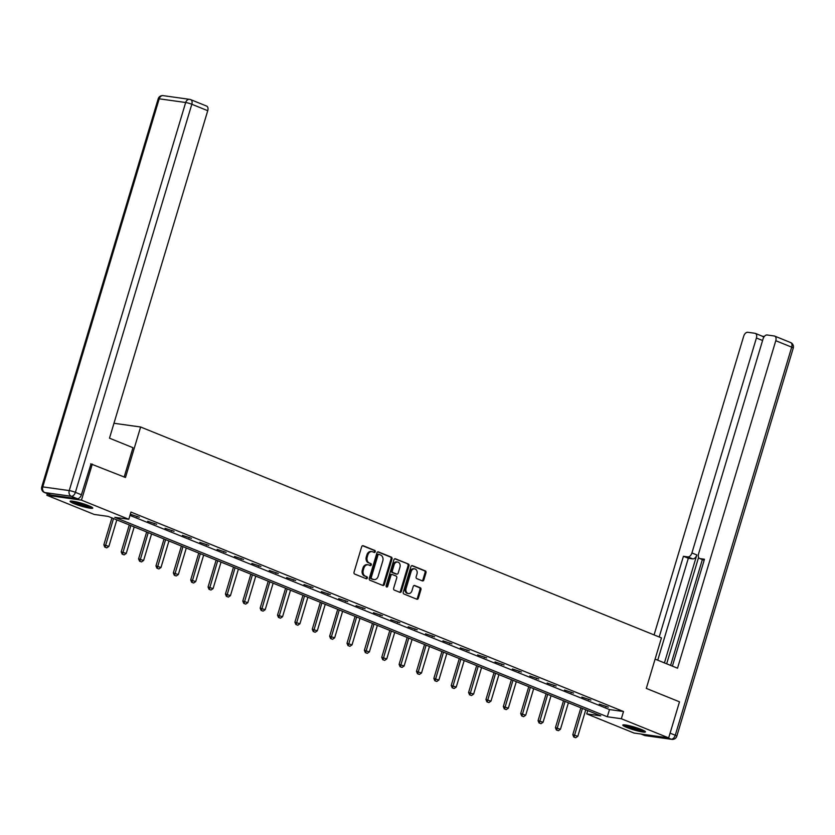 <?xml version="1.0" encoding="UTF-8"?>
<svg xmlns="http://www.w3.org/2000/svg" width="835" height="835" viewBox="0 0 835 835"><rect width="100%" height="100%" fill="white"/><g stroke="black" fill="none" stroke-linecap="round" stroke-linejoin="round"><path stroke-width="1.25" d="M375.28 551.747A1.044 0.814 98 0 0 374.811 550.442L363.204 545.746A1.493 1.169 98 0 0 361.68 546.716L354.03 572.205A1.493 1.169 98 0 0 354.698 574.062L366.314 578.77A1.044 0.814 98 0 0 366.909 576.787L365.406 576.171A4.77 3.726 98 0 1 363.267 570.221L363.903 568.103A4.77 3.726 98 0 1 368.068 564.794A4.77 3.726 98 0 1 368.757 564.982L370.26 565.598A1.044 0.814 98 0 0 370.855 563.615L369.352 563.009A4.77 3.726 98 0 1 367.223 557.06L367.859 554.931A4.77 3.726 98 0 1 372.013 551.632A4.77 3.726 98 0 1 372.713 551.82L374.216 552.426A1.044 0.814 98 0 0 375.28 551.747M373.829 552.269A1.044 0.814 98 0 0 373.871 550.307L362.547 545.725M365.928 578.603A1.044 0.814 98 0 0 365.97 576.651L365.406 576.171M369.874 565.441A1.044 0.814 98 0 0 369.926 563.479L369.352 563.009M626.814 727.462A11.836 1.419 16.7 0 1 622.774 725.083A11.836 1.419 16.7 0 1 629.506 725.772A11.836 1.419 16.7 0 1 641.405 729.508A11.836 1.419 16.7 0 1 645.445 731.888A11.836 1.419 16.7 0 1 638.712 731.199A11.836 1.419 16.7 0 1 626.814 727.462M74.138 503.672A11.836 1.419 16.7 0 1 70.098 501.292A11.836 1.419 16.7 0 1 76.83 501.981A11.836 1.419 16.7 0 1 88.729 505.718A11.836 1.419 16.7 0 1 92.768 508.097A11.836 1.419 16.7 0 1 86.036 507.409A11.836 1.419 16.7 0 1 74.138 503.672M422.333 580.878A1.493 1.169 98 0 0 423.846 579.908L425.996 572.758A1.493 1.169 98 0 0 425.328 570.9L412.427 565.681A1.493 1.169 98 0 0 410.914 566.652L403.263 592.14A1.493 1.169 98 0 0 403.931 593.998L416.832 599.217A1.493 1.169 98 0 0 418.345 598.246L420.944 589.604A1.493 1.169 98 0 0 420.276 587.746L414.755 585.512A1.493 1.169 98 0 0 413.231 586.494L411.947 590.773A3.987 3.121 98 0 1 408.472 593.539A3.987 3.121 98 0 1 406.102 588.404L411.133 571.62A3.987 3.121 98 0 1 414.609 568.865A3.987 3.121 98 0 1 416.989 573.989L416.143 576.787A1.493 1.169 98 0 0 416.811 578.645L422.333 580.878M90.681 463.832L125.48 477.495L140.624 426.998L661.456 637.898L646.311 688.395L679.492 701.828L668.668 737.9L634.057 733.057L586.744 713.894L600.772 715.856L108.216 516.406L94.188 514.443L46.875 495.28L81.475 500.134L128.799 519.286L114.771 517.324L607.316 716.774L621.344 718.737L668.668 737.9M92.299 464.062L81.475 500.134M129.968 515.393L609.487 709.562L623.515 711.524L130.959 512.074L128.799 519.286M623.515 711.524L621.344 718.737M392.012 558.991A1.493 1.169 98 0 0 391.344 557.133L378.443 551.914A1.493 1.169 98 0 0 376.929 552.885L369.279 578.373A1.493 1.169 98 0 0 369.947 580.231L382.847 585.46A1.493 1.169 98 0 0 384.361 584.479L392.012 558.991L391.072 558.865A1.493 1.169 98 0 0 390.404 557.008L377.796 551.893M395.435 558.792L408.336 564.022A1.493 1.169 98 0 1 409.004 565.879L401.353 591.368A1.493 1.169 98 0 1 399.84 592.339L394.318 590.105A1.493 1.169 98 0 1 393.65 588.247L396.75 577.903A1.493 1.169 98 0 0 396.082 576.046L392.419 574.563A1.493 1.169 98 0 0 390.905 575.545L387.68 586.306A1.044 0.814 98 0 1 386.146 585.679L393.922 559.774A1.493 1.169 98 0 1 395.435 558.792L394.997 558.73M140.624 426.998L113.957 423.272M130.312 514.235L139.32 517.262L130.312 514.224M147.67 521.259L156.688 524.296L147.67 521.259M165.038 528.294L174.056 531.321L165.038 528.294M182.406 535.329L191.424 538.356L182.406 535.329M199.774 542.353L208.792 545.391L199.774 542.353M217.142 549.388L226.16 552.426L217.142 549.388M234.51 556.423L243.528 559.46L234.51 556.423M251.878 563.458L260.906 566.485L251.878 563.458M269.256 570.493L278.274 573.52L269.256 570.493M286.624 577.528L295.642 580.555L286.624 577.528M303.992 584.552L313.01 587.59L303.992 584.552M321.36 591.587L330.378 594.624L321.36 591.587M338.728 598.622L347.746 601.659L338.728 598.622M356.096 605.657L365.114 608.684L356.096 605.657M373.464 612.692L382.482 615.719L373.464 612.692M390.832 619.716L399.85 622.753L390.832 619.716M408.2 626.751L417.218 629.788L408.2 626.751M425.568 633.786L434.586 636.823L425.568 633.786M442.936 640.821L451.954 643.848L442.936 640.821M460.304 647.856L469.322 650.883L460.304 647.856M477.672 654.89L486.69 657.917L477.672 654.89M495.04 661.915L504.058 664.952L495.04 661.915M512.408 668.95L521.426 671.987L512.408 668.95M529.776 675.985L538.794 679.012L529.776 675.985M547.144 683.02L556.162 686.046L547.144 683.02M564.512 690.054L573.53 693.081L564.512 690.054M581.88 697.079L590.898 700.116L581.88 697.079M599.248 704.114L608.266 707.151L599.248 704.114M47.365 493.652L46.875 495.28M587.736 710.575L586.744 713.894M609.487 709.562L607.316 716.774M136.982 516.928L137.149 516.374M154.35 523.962L154.517 523.409M171.718 530.997L171.885 530.444M189.086 538.032L189.253 537.479M206.454 545.067L206.621 544.514M223.822 552.092L223.989 551.549M241.19 559.126L241.357 558.573M258.568 566.161L258.725 565.608M275.936 573.196L276.093 572.643M293.304 580.231L293.461 579.678M310.672 587.266L310.839 586.713M328.04 594.29L328.207 593.737M345.408 601.325L345.575 600.772M362.776 608.36L362.943 607.807M380.144 615.395L380.311 614.842M397.512 622.43L397.679 621.877M414.88 629.454L415.047 628.901M432.248 636.489L432.415 635.936M449.616 643.524L449.783 642.971M466.984 650.559L467.151 650.006M484.352 657.594L484.519 657.041M501.72 664.618L501.887 664.076M519.088 671.653L519.255 671.1M536.456 678.688L536.623 678.135M553.824 685.723L553.991 685.17M571.192 692.758L571.359 692.205M588.56 699.793L588.727 699.239M605.928 706.817L606.095 706.264M372.013 551.632L371.074 551.497A4.77 3.726 98 0 0 366.92 554.805L367.859 554.931M368.423 562.873A4.77 3.726 98 0 1 366.283 556.924L366.92 554.805M368.068 564.794L367.129 564.669A4.77 3.726 98 0 0 362.974 567.967L363.903 568.103M364.467 576.046A4.77 3.726 98 0 1 362.338 570.096L362.974 567.967M382.555 585.345A1.493 1.169 98 0 0 383.422 584.354L391.072 558.865M379.048 554.388A1.044 0.814 98 0 0 377.994 555.066L371.272 577.444A1.044 0.814 98 0 0 371.742 578.739L373.329 579.386A4.77 3.726 98 0 0 374.028 579.573A4.77 3.726 98 0 0 378.182 576.265L382.774 560.974A4.77 3.726 98 0 0 380.635 555.024L379.048 554.388M378.735 554.336L378.119 554.252A1.044 0.814 98 0 0 377.055 554.931L377.994 555.066M374.028 579.573L373.088 579.438A4.77 3.726 98 0 1 372.389 579.25L370.813 578.613A1.044 0.814 98 0 1 370.343 577.309L377.055 554.931M394.788 558.782L408.336 564.022M399.558 592.224A1.493 1.169 98 0 0 400.414 591.232L408.064 565.744A1.493 1.169 98 0 0 407.397 563.886M391.49 574.438A1.493 1.169 98 0 0 389.966 575.409L386.741 586.17L387.68 586.306M386.323 586.765A1.044 0.814 98 0 0 386.741 586.17M399.965 567.184A3.987 3.121 98 0 0 397.596 562.049A3.987 3.121 98 0 0 394.12 564.815L392.346 570.722A1.493 1.169 98 0 0 393.014 572.58L396.677 574.062A1.493 1.169 98 0 0 398.191 573.092L399.965 567.184M397.596 562.049L396.667 561.924A3.987 3.121 98 0 0 393.191 564.679L394.12 564.815M396.187 574A1.493 1.169 98 0 1 395.738 573.937L392.085 572.455A1.493 1.169 98 0 1 391.417 570.597L393.191 564.679M414.609 568.865L413.68 568.729A3.987 3.121 98 0 0 410.204 571.495L411.133 571.62M408.472 593.539L407.543 593.403A3.987 3.121 98 0 1 405.163 588.278L410.204 571.495M416.55 599.102A1.493 1.169 98 0 0 417.416 598.11L420.005 589.479A1.493 1.169 98 0 0 419.337 587.621L414.097 585.502M422.051 580.763A1.493 1.169 98 0 0 422.917 579.782L425.057 572.622A1.493 1.169 98 0 0 424.389 570.764L411.78 565.66M111.921 517.909L103.843 544.817L108.874 546.403L116.827 519.892M104.824 547.134L106.776 547.843L104.824 547.134L103.843 544.817M113.487 518.545L105.106 547.165M108.874 546.403L106.776 547.843M90.963 506.709A10.239 1.232 16.7 0 1 80.066 504.298A10.239 1.232 16.7 0 1 72.374 501.125M75.275 501.637A9.477 1.138 -163.3 0 0 80.41 503.515A9.477 1.138 -163.3 0 0 88.26 505.53M71.392 501.042A11.763 1.409 -163.3 0 0 79.816 504.413A11.763 1.409 -163.3 0 0 91.829 507.179M643.628 730.5A10.239 1.232 16.7 0 1 632.742 728.089A10.239 1.232 16.7 0 1 625.05 724.926M627.951 725.427A9.477 1.138 -163.3 0 0 633.087 727.316A9.477 1.138 -163.3 0 0 640.925 729.32M624.058 724.832A11.763 1.409 -163.3 0 0 632.492 728.203A11.763 1.409 -163.3 0 0 644.505 730.969M124.196 476.973L132.974 447.696L109.489 438.187L207.738 110.7L191.82 104.25L75.39 492.337L81.402 494.769L91.036 463.884M50.82 494.998L77.29 498.704L71.278 496.272L44.808 492.567L50.82 494.998A4.551 2.776 112 0 1 50.413 494.884L44.401 492.452A4.551 2.776 -68 0 0 44.808 492.567A4.551 3.559 98 0 1 42.773 486.878L69.242 490.583L185.673 102.507L159.203 98.801L42.773 486.878A4.551 0.543 -163.3 0 0 41.75 486.93A4.551 4.551 0 0 0 44.401 492.452M206.235 105.972A4.551 2.776 112 0 1 206.642 106.087A4.551 2.776 112 0 1 207.738 110.7M81.402 494.769A4.551 2.776 112 0 1 77.29 498.704M655.089 659.118L677.519 668.198L775.778 340.711A4.551 2.776 -68 0 0 774.682 336.098A4.551 2.776 -68 0 0 774.264 335.994L767.156 334.992A4.551 2.776 -68 0 0 763.054 338.927L698.561 553.887A4.551 2.776 -68 0 0 699.657 558.5A4.551 2.776 -68 0 0 700.074 558.615L704.155 560.264M672.394 666.121L704.469 559.231L700.074 558.615M762.585 340.503L756.416 337.998A4.551 2.776 -68 0 0 755.32 333.384A4.551 2.776 -68 0 0 754.903 333.28L747.795 332.288A4.551 2.776 -68 0 0 743.693 336.223L654.076 634.913M764.338 336.484L762.251 336.192M687.821 556.893A4.551 2.776 -68 0 0 691.923 552.958L696.818 554.941A4.551 2.776 112 0 1 692.716 558.876L687.821 556.893L683.427 556.277L659.212 636.99M756.416 337.998L691.923 552.958M670.599 665.401L702.35 559.586M696.818 554.941L664.43 662.896M698.592 557.383L666.664 663.804M762.031 336.161A4.551 2.776 112 0 1 762.438 336.275A4.551 2.776 112 0 1 763.597 337.601M692.716 558.876L688.322 558.26L657.74 660.193M688.322 558.26L683.427 556.277M129.289 524.944L121.211 551.851L126.242 553.438L134.195 526.927M122.192 554.158L124.144 554.878L122.192 554.158L121.211 551.851M130.855 525.57L122.474 554.2M126.242 553.438L124.144 554.878M146.657 531.978L138.589 558.886L143.61 560.473L151.563 533.962M139.56 561.193L141.512 561.913L139.56 561.193L138.589 558.886M148.223 532.605L139.842 561.235M143.61 560.473L141.512 561.913M164.025 539.003L155.957 565.921L160.978 567.508L168.931 540.997M156.928 568.228L158.88 568.948L156.928 568.228L155.957 565.921M165.591 539.64L157.21 568.27M160.978 567.508L158.88 568.948M181.393 546.038L173.325 572.946L178.346 574.543L186.299 548.021M174.296 575.263L176.248 575.973L174.296 575.263L173.325 572.946M182.959 546.674L174.578 575.305M178.346 574.543L176.248 575.973M198.761 553.073L190.693 579.981L195.714 581.567L203.667 555.056M191.664 582.298L193.616 583.007L191.664 582.298L190.693 579.981M200.327 553.709L191.946 582.329M195.714 581.567L193.616 583.007M216.129 560.108L208.061 587.015L213.082 588.602L221.035 562.091M209.032 589.333L210.984 590.042L209.032 589.333L208.061 587.015M217.695 560.734L209.314 589.364M213.082 588.602L210.984 590.042M233.497 567.142L225.429 594.05L230.45 595.637L238.403 569.126M226.4 596.357L228.352 597.077L226.4 596.357L225.429 594.05M235.063 567.769L226.682 596.399M230.45 595.637L228.352 597.077M250.865 574.167L242.797 601.085L247.818 602.672L255.771 576.16M243.768 603.392L245.72 604.112L243.768 603.392L242.797 601.085M252.431 574.804L244.05 603.434M247.818 602.672L245.72 604.112M268.233 581.202L260.165 608.12L265.186 609.707L273.139 583.185M261.136 610.427L263.088 611.147L261.136 610.427L260.165 608.12M269.799 581.838L261.418 610.468M265.186 609.707L263.088 611.147M285.601 588.237L277.533 615.144L282.554 616.731L290.507 590.22M278.504 617.462L280.456 618.171L278.504 617.462L277.533 615.144M287.167 588.873L278.786 617.503M282.554 616.731L280.456 618.171M302.969 595.272L294.901 622.179L299.922 623.766L307.875 597.255M295.872 624.496L297.824 625.206L295.872 624.496L294.901 622.179M304.535 595.908L296.154 624.528M299.922 623.766L297.824 625.206M320.337 602.306L312.269 629.214L317.29 630.801L325.243 604.289M313.24 631.521L315.192 632.241L313.24 631.521L312.269 629.214M321.903 602.933L313.522 631.563M317.29 630.801L315.192 632.241M337.716 609.331L329.637 636.249L334.658 637.836L342.611 611.324M330.608 638.556L332.56 639.276L330.608 638.556L329.637 636.249M339.271 609.967L330.89 638.598M334.658 637.836L332.56 639.276M355.084 616.366L347.005 643.284L352.026 644.87L359.979 618.359M347.976 645.591L349.928 646.311L347.976 645.591L347.005 643.284M356.639 617.002L348.258 645.632M352.026 644.87L349.928 646.311M372.452 623.401L364.373 650.308L369.394 651.905L377.357 625.384M365.344 652.626L367.296 653.335L365.344 652.626L364.373 650.308M374.017 624.037L365.626 652.667M369.394 651.905L367.296 653.335M389.82 630.435L381.741 657.343L386.762 658.93L394.725 632.419M382.712 659.66L384.664 660.37L382.712 659.66L381.741 657.343M391.385 631.072L382.994 659.692M386.762 658.93L384.664 660.37M407.188 637.47L399.109 664.378L404.14 665.965L412.093 639.453M400.09 666.695L402.032 667.405L400.09 666.695L399.109 664.378M408.753 638.097L400.362 666.727M404.14 665.965L402.032 667.405M424.556 644.505L416.477 671.413L421.508 673L429.461 646.488M417.458 673.72L419.4 674.44L417.458 673.72L416.477 671.413M426.121 645.131L417.73 673.761M421.508 673L419.4 674.44M441.924 651.53L433.845 678.448L438.876 680.034L446.829 653.523M434.826 680.755L436.768 681.475L434.826 680.755L433.845 678.448M443.489 652.166L435.098 680.796M438.876 680.034L436.768 681.475M459.292 658.565L451.213 685.472L456.244 687.069L464.197 660.548M452.194 687.789L454.146 688.51L452.194 687.789L451.213 685.472M460.857 659.201L452.476 687.831M456.244 687.069L454.146 688.51M476.66 665.599L468.581 692.507L473.612 694.094L481.565 667.582M469.562 694.824L471.514 695.534L469.562 694.824L468.581 692.507M478.225 666.236L469.844 694.866M473.612 694.094L471.514 695.534M494.028 672.634L485.949 699.542L490.98 701.129L498.933 674.617M486.93 701.859L488.882 702.569L486.93 701.859L485.949 699.542M495.593 673.271L487.212 701.891M490.98 701.129L488.882 702.569M511.396 679.669L503.317 706.577L508.348 708.163L516.301 681.652M504.298 708.884L506.25 709.604L504.298 708.884L503.317 706.577M512.961 680.295L504.58 708.925M508.348 708.163L506.25 709.604M528.764 686.694L520.696 713.612L525.716 715.198L533.669 688.687M521.666 715.919L523.618 716.639L521.666 715.919L520.696 713.612M530.329 687.33L521.948 715.96M525.716 715.198L523.618 716.639M546.132 693.728L538.064 720.647L543.084 722.233L551.037 695.722M539.034 722.953L540.986 723.674L539.034 722.953L538.064 720.647M547.697 694.365L539.316 722.995M543.084 722.233L540.986 723.674M563.5 700.763L555.432 727.671L560.452 729.268L568.405 702.746M556.402 729.988L558.354 730.698L556.402 729.988L555.432 727.671M565.065 701.4L556.684 730.03M560.452 729.268L558.354 730.698M580.868 707.798L572.8 734.706L577.82 736.293L585.773 709.781M573.77 737.023L575.722 737.733L573.77 737.023L572.8 734.706M582.433 708.435L574.052 737.054M577.82 736.293L575.722 737.733M373.871 550.307L374.811 550.442M365.97 576.651L366.909 576.787M369.926 563.479L370.855 563.615M366.283 556.924L367.223 557.06M362.338 570.096L363.267 570.221M383.422 584.354L384.361 584.479M390.404 557.008L391.344 557.133M370.343 577.309L371.272 577.444M370.813 578.613L371.742 578.739M372.389 579.25L373.329 579.386M408.064 565.744L409.004 565.879M400.414 591.232L401.353 591.368M389.966 575.409L390.905 575.545M391.417 570.597L392.346 570.722M392.085 572.455L393.014 572.58M395.738 573.937L396.677 574.062M405.163 588.278L406.102 588.404M419.337 587.621L420.276 587.746M420.005 589.479L420.944 589.604M417.416 598.11L418.345 598.246M424.389 570.764L425.328 570.9M425.057 572.622L425.996 572.758M422.917 579.782L423.846 579.908M190.307 99.532A4.551 3.559 98 0 0 189.639 99.355A4.551 3.559 98 0 0 185.673 102.507A4.551 0.543 -163.3 0 1 191.82 104.25A4.551 2.776 -68 0 0 190.714 99.636A4.551 2.776 -68 0 0 190.307 99.532M163.169 95.639A4.551 4.551 0 0 0 158.18 98.843A4.551 0.543 -163.3 0 1 159.203 98.801A4.551 3.559 -82 0 1 163.169 95.639L189.639 99.355A4.551 4.551 0 0 1 190.714 99.636L206.642 106.087M75.39 492.337A4.551 0.543 -163.3 0 0 69.242 490.583A4.551 3.559 -82 0 0 71.278 496.272A4.551 2.776 -68 0 0 75.39 492.337M641.186 734.048L644.693 735.468L671.163 739.173L667.656 737.754M670.098 733.151L675.264 735.238L791.695 347.162L775.778 340.711M790.192 342.433A4.551 2.776 112 0 1 790.599 342.548A4.551 2.776 112 0 1 791.695 347.162A4.551 0.543 -163.3 0 1 793.25 348.07A4.551 4.551 0 0 0 790.599 342.548L774.682 336.098M675.264 735.238A4.551 2.776 112 0 1 671.163 739.173A4.551 3.559 -82 0 0 671.831 739.361A4.551 4.551 0 0 0 676.82 736.157A4.551 0.543 -163.3 0 0 675.264 735.238M644.693 735.468A4.551 2.776 112 0 1 644.286 735.364A4.551 4.551 0 0 0 645.361 735.645A4.551 3.559 98 0 1 644.693 735.468M377.963 554.21L378.902 554.346M391.271 574.376L392.2 574.511M395.957 574L396.896 574.125M158.18 98.843L41.75 486.93M793.25 348.07L676.82 736.157M640.967 734.017L644.286 735.364M671.831 739.361L645.361 735.645M704.145 560.316L699.657 558.5M755.32 333.384L762.438 336.275"/></g></svg>
